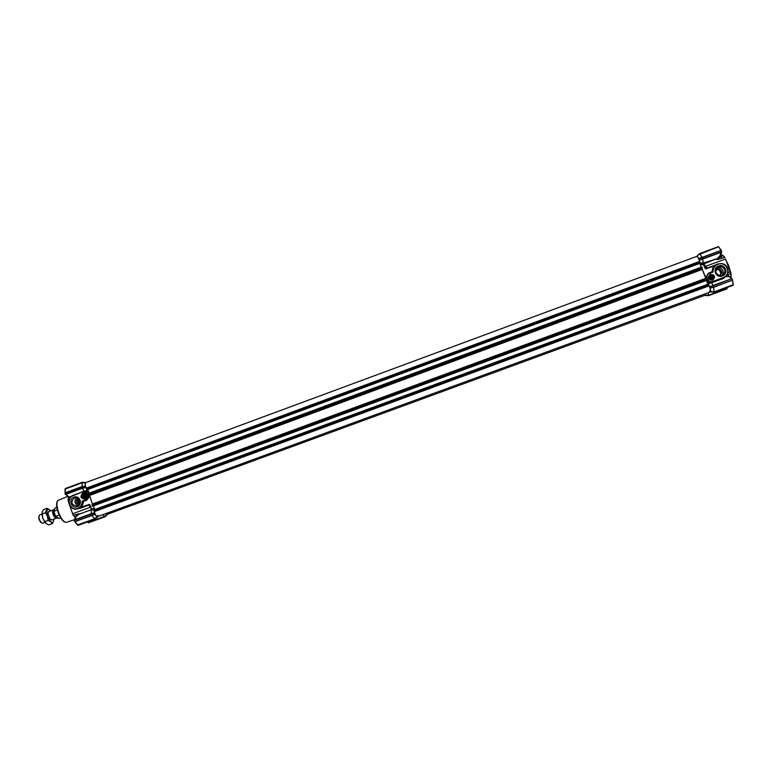<?xml version="1.0" encoding="UTF-8"?>
<svg xmlns="http://www.w3.org/2000/svg" width="772" height="772" viewBox="0 0 772 772"><rect width="100%" height="100%" fill="white"/><g stroke="black" fill="none" stroke-linecap="round" stroke-linejoin="round"><path stroke-width="1.16" d="M717.892 264.265C714.505 265.79 712.923 268.357 713.145 271.956L712.344 271.86L712.624 271.454L713.145 271.956L709.902 273.153C704.411 274.977 707.683 283.507 713.048 281.346L723.046 277.669C732.059 274.668 726.684 260.695 717.892 264.265M727.977 272.728L730.447 271.619L728.45 265.134L725.275 259.083L705.984 266.205L706.988 268.135M729.559 276.588L731.123 276.019L730.766 273.491L725.661 259.189M721.029 256.458L722.959 255.831L721.26 254.828M730.881 276.106L730.823 277.293M716.242 259.402L718.616 258.678M716.484 258.919L716.146 259.112C716.252 259.653 717.149 259.71 718.809 259.296L721.859 258.166L720.99 256.41L719.929 256.516M710.337 274.292C715.017 274.813 715.779 276.791 712.604 280.207C707.924 279.676 707.171 277.708 710.337 274.292M712.44 279.956C715.113 277.775 714.891 275.932 711.774 274.446L710.385 274.61C707.692 276.868 707.953 278.711 711.166 280.139L712.44 279.956L714.361 277.331C714.023 275.073 712.701 274.166 710.385 274.61M718.549 265.954C725.101 263.262 729.144 273.761 722.399 275.971C715.837 278.653 711.813 268.164 718.549 265.954M718.674 266.813L721.193 266.591C725.892 269.11 726.143 272.024 721.945 275.324L719.745 275.594C714.766 273.23 714.409 270.297 718.674 266.813M716.792 268.087L719.436 267.807C723.287 269.341 724.126 271.85 721.955 275.324M716.426 269.882L718.587 269.515C721.357 270.827 721.762 272.709 719.803 275.16M715.625 270.914L717.429 269.293L719.147 269.138C722.428 270.866 722.611 272.892 719.697 275.199L718.819 275.401M710.539 286.566L713.077 285.582M731.866 278.557L728.826 276.501L725.979 276.501L722.891 278.721L711.504 282.726L713.01 285.418L731.731 278.74M728.826 276.501L731.837 278.518L729.53 276.714M706.698 268.241L704.016 263.812L703.533 264.304L705.521 268.974L703.34 264.584L700.32 264.844M699.924 263.329L705.579 262.393L703.417 264.439M710.964 286.412L713.116 285.572L709.555 286.952L710.095 288.274L713.637 286.904L713.116 285.572L731.904 278.673L732.512 280.004M703.61 263.956L716.956 258.688M721.859 258.166L724.638 257.558L723.306 255.706L721.077 256.526M730.447 271.619L731.026 273.327L726.741 275.372M728.218 276.347L728.739 276.154L728.266 274.813M705.434 265.838L703.939 264.169M733.265 284.482L732.503 280.381L733.101 284.723L714.245 291.893L713.675 291.893L714.245 291.633L713.511 287.136L732.715 280.082L713.511 287.136M732.483 280.168L713.067 287.522M705.579 262.393L717.429 258.475L720.237 255.416L720.633 252.454L702.732 259.074L703.321 264.149M721.627 251.913L721.251 250.292L698.747 258.736L699.307 260.203L720.614 252.232M698.824 258.861L721.251 250.292L702.279 257.308L702.848 258.794L702.124 259.083L702.665 258.871M701.565 257.597L702.028 257.221L699.654 253.853L697.01 256.207L699.779 253.708L718.674 246.712L699.413 254.364M721.202 250.311L702.095 257.385M725.468 288.12L726.288 288.564L708.503 295.329L707.943 295.338L708.493 295.078L708.329 292.685M709.642 287.078L732.097 278.653M720.739 255.474L717.362 258.504M703.668 263.908L704.942 263.252M723.142 255.764L722.081 255.098M724.966 257.568L723.306 255.706M731.123 276.019L731.026 273.327M730.968 277.418L731.065 276.038M710.163 288.603L710.665 291.835L714.187 292.25L733.352 284.82M720.237 255.416L721.116 254.818L721.55 252.164M718.944 247.204L721 250.389M726.944 288.101L726.327 288.796L726.78 287.638M713.695 287.059L732.724 280.082M727.021 288.323L726.751 288.96M710.665 291.835L714.187 292.25L732.985 285.35M714.438 292.106L710.684 291.961L714.438 292.106L733.207 285.225M702.848 258.794L721.579 251.691L699.278 260.048M696.72 256.41L699.664 253.592L718.674 246.712M696.711 256.304L699.779 253.708M88.529 522.769L104.751 516.555L106.98 514.306L106.053 513.505L107.376 514.316L704.826 295.338L704.961 293.92L705.019 295.271L708.455 295.676L704.701 295.387M705.019 295.271L708.686 295.541L726.944 288.844M710.279 291.884L709.468 290.996M704.99 295.107L707.982 295.087M708.686 295.541L704.797 295.531M718.385 246.654L699.673 253.592L697.01 256.207M697.097 256.333L698.66 258.601L701.526 257.423M702.231 259.267L699.307 260.203M699.336 260.386L699.712 261.756M710.645 291.662L713.714 291.633M705.521 268.974L714.515 265.925C712.846 267.604 712.054 269.563 712.141 271.783L714.187 265.78L715.837 264.912M707.422 283.401L708.397 282.677L706.65 281.375M701.198 267.141L699.76 263.397M702.076 268.945L705.434 277.466L708.995 272.825L711.755 272.072M709.468 286.808L710.925 286.229M715.49 265.172L714.515 265.925M706.602 281.249L709.121 282.639L711.002 282.446L708.561 284.241M706.998 281.124L709.121 282.639L708.397 282.677M92.544 506.191L706.862 280.255L92.544 506.191L91.897 504.946L92.428 504.019L705.714 278.335L705.434 277.466L705.955 278.76L705.936 277.515L708.03 273.79M708.31 273.597L705.946 277.515M711.504 282.726L712.903 282.388M711.002 282.446L712.585 282.041M708.474 277.196L710.066 275.334M81.687 497.795C81.06 493.906 82.459 492.816 85.885 494.524M83.405 494.987L82.343 495.991L83.54 494.649M82.343 495.991L82.421 496.666L83.038 495.875M83.115 496.541L83.675 497.313L82.421 496.666M82.98 497.438L84.823 497.544L85.48 495.942L84.466 494.553L82.71 495.103M82.729 494.707C81.639 497.072 82.343 498.036 84.833 497.612C85.933 495.238 85.229 494.273 82.729 494.707M83.579 497.699L84.273 497.573L83.675 497.313M83.965 494.562L83.231 494.698M83.907 497.622L83.154 497.757M82.894 496.232L82.141 496.367M65.456 494.447L65.398 493.945L65.707 494.418M65.388 494.35L64.944 493.096L81.851 486.833L82.343 488.261L65.765 494.398M75.309 517.201L72.993 514.77L74.845 517.047L75.55 516.864M68.544 497.583L68.824 496.782M82.334 492.266C88.076 493.086 88.973 495.692 85.026 500.092L82.121 501.163C82.295 504.598 80.857 507.001 77.818 508.362C70.001 511.585 65.408 498.162 73.427 495.556L82.758 491.754C87.892 490.191 90.401 498.789 85.287 500.42L82.672 501.665L82.121 501.163L86.117 500.266L89.687 496.29L86.387 500.613L83.752 501.134L81.764 507.214L79.371 508.43L81.417 507.05L83.511 501.511L82.672 501.665C82.604 505.042 81.079 507.387 78.078 508.69L82.604 507.474L77.924 508.787M82.903 493.597L81.321 497.072L84.438 498.789L86.252 495.248L82.903 493.597M80.954 497.187C81.523 492.874 83.337 492.208 86.406 495.17C85.837 499.474 84.023 500.15 80.954 497.187M77.258 506.741C71.42 509.153 67.994 499.127 73.977 497.178C79.815 494.756 83.26 504.791 77.258 506.741M74.508 497.834C70.426 502.157 71.256 504.907 76.978 506.075L77.296 505.978C81.378 501.684 80.568 498.924 74.874 497.718L74.508 497.834M76.795 497.689C73.89 500.941 74.353 503.556 78.175 505.525M78.918 498.924C76.997 501.086 77.2 502.784 79.526 504.039M78.271 498.413L78.02 498.5C75.231 501.24 75.685 503.17 79.371 504.29M107.578 514.248L105.175 516.709L88.857 522.683L105.175 516.709L107.086 514.432L104.76 516.806L88.568 522.76M97.668 516.584L94.773 519.209L78.049 525.346L77.567 524.912M65.263 494.003L64.954 493.096L82.556 486.601M64.954 493.096L65.398 493.945M97.233 516.864L95.217 519.093M78.474 525.24L95.207 519.112L97.668 516.767L95.207 519.112L78.3 525.278M74.237 520.135L74.701 521.534L92.35 515.088L74.71 521.554L91.646 515.329M77.683 525.143L94.753 518.948L91.936 515.435L74.942 521.698L77.268 524.719M77.509 524.844L74.739 521.544M77.557 524.902L94.58 518.774L97.156 516.777M65.398 488.502L82.083 482.317L85.412 482.625L82.083 482.317L65.253 488.869L82.237 482.51M74.701 521.534L74.401 520.212L91.183 514.046L91.569 515.194L94.975 514.007L94.58 512.724L91.8 513.496L94.58 512.724M65.031 489.612L65.07 492.864L65.311 489.072M88.056 522.461L104.577 516.371L102.84 514.692M88.809 522.393L88.741 521.476M74.623 519.981L75.328 519.72M74.392 520.627L74.228 520.135L91.154 513.911L74.401 520.212M91.858 513.66L94.58 512.869M94.753 518.948L94.946 518.456M82.025 486.601L82.199 482.741L65.437 488.956L65.205 492.825L82.025 486.601M65.803 494.389L82.401 488.251L65.784 494.389M82.401 488.251L84.495 487.74L82.498 488.425L84.148 491.117L83.318 491.648M70.812 496.917L68.708 496.666L66.006 494.524L67.994 496.425M104.934 516.072L104.751 516.555M75.627 516.999L74.652 519.286M94.531 509.124L91.733 509.173L89.407 510.639L91.733 509.173L90.556 507.658L91.685 509.202M89.784 510.273L78.927 514.258L75.945 516.806L75.338 519.537L91.8 513.496M91.347 513.843L91.27 509.954L93.721 509.906M91.771 508.864L94.338 508.565M91.733 509.163L89.513 504.367L82.604 507.474M80.809 513.563L75.888 514.606L76.38 515.86M75.888 514.606L73.456 515.127M90.556 507.658L91.472 509.317M70.088 497.014L68.254 497.824L68.1 500.488L68.37 497.641M68.245 499.909L69.239 499.532M68.872 501.327L68.341 501.52L72.993 514.77M90.276 507.455L88.905 505.158M68.341 501.52L68.1 500.488M72.066 495.865L84.148 491.117M88.905 492.777L86.879 491.446L88.828 492.526M86.879 491.446L83.415 491.648M81.417 507.05L89.513 504.367M89.156 496.213L89.263 495.074M105.185 516.7L107.173 514.519M97.996 515.262L97.745 516.42M97.05 516.651L95.168 514.277L92.408 515.271M91.829 515.271L95.168 514.277M94.58 512.56L94.367 511.247M92.621 504.434L89.378 494.997M88.269 490.915L87.545 491.426M84.756 491.446L87.178 489.738M85.875 487.257L84.495 487.74M82.343 488.261L85.817 487.113M85.779 487.093L85.277 485.685M85.287 485.52L85.403 482.78L82.672 482.751M709.757 276.579L710.925 276.231L712.016 276.849L711.118 279.02M709.777 276.405L710.066 278.422L712.295 277.582L711.34 279.126L712.99 277.852L712.131 278.808M710.751 275.893L712.459 278.567M709.719 276.849L712.016 276.849M709.69 277.688L711.88 276.878M711.89 276.926L709.7 277.737M84.042 496.676L83.608 496.049L84.63 494.707M83.608 496.049L84.515 494.601M84.553 497.573L84.042 494.562M84.92 497.371L83.849 496.763L84.997 497.236M83.694 496.01L85.238 495.441M85.422 496.174L83.936 496.724M85.258 495.489L83.83 496.01M710.124 276.173L711.774 275.691L712.672 276.212L712.99 277.852M710.066 278.422L711.35 279.136M711.466 275.372C708.908 276.608 708.87 277.881 711.369 279.194C713.926 277.968 713.955 276.694 711.466 275.372M711.774 275.691L711.041 275.681M713.019 276.83L712.672 276.212M712.286 276.472L711.388 275.951M712.604 278.113L712.633 277.09M721.125 255.638L721.154 253.93M720.816 255.947L721.077 254.152M77.596 501.414L77.789 502.64M78.512 499.349L78.551 503.595M56.472 517.394L53.789 514.21L53.915 510.466M56.848 517.79L56.385 518.215C55.227 518.321 54.136 517.047 53.104 514.422C52.371 511.971 52.438 510.466 53.326 509.896L53.944 509.925M41.418 522.827L39.015 519.653L38.938 516.101M41.91 514.104L39.652 514.943L38.889 516.844L39.382 519.479L40.887 522.287L42.711 523.252L44.969 522.422M57.263 509.906L53.963 511.411L55.314 515.628L55.931 516.314L59.126 515.127M53.799 519.17L53.567 521.197C53.046 522.576 52.12 522.789 50.788 521.814L47.41 516.352L46.86 510.302L47.961 509.134L50.73 510.852M53.567 521.197L52.264 523.628L50.788 521.814L48.153 520.415L47.41 516.352L45.529 512.714L47.044 508.323L49.659 509.752M45.249 522.75L42.692 518.089L46.079 523.551L48.713 524.941L52.264 523.628M48.897 511.527L47.922 513.438L49.977 519.025L51.965 519.846M47.044 508.323L43.493 509.626L42.161 512.029L42.692 518.089L41.91 513.544M48.153 520.415L44.583 521.727M45.529 512.714L41.958 514.027M716.512 273.78L715.644 270.866M93.615 509.945L94.406 511.595C95.072 514.721 96.095 516.41 97.465 516.661L710.462 291.903C710.935 290.938 710.452 288.931 709.024 285.891L708.455 284.048L93.624 509.935L708.455 284.048M707.77 284.299L706.303 280.458M94.676 509.549L93.412 505.872M706.862 280.255L702.298 269.418L701.902 266.958L87.989 493.569L701.902 266.958M92.428 504.019L89.484 495.479L87.989 493.569M89.05 493.173L87.786 489.516M85.692 482.635L85.596 482.654C84.746 483.581 84.988 485.405 86.339 488.136L86.918 489.834L700.32 263.184L699.635 261.418C698.718 258.34 697.82 256.642 696.942 256.323L696.884 256.362M723.046 277.669L712.778 281.973L723.113 278.084C730.273 275.836 729.443 264.728 722.032 263.609L717.69 263.937C714.322 265.404 712.633 267.903 712.604 271.464L714.505 265.935L715.519 265.153M719.224 269.698L720.894 273.385M731.026 276.048L729.955 276.743M720.99 256.41L719.523 256.951M721.318 256.864L718.317 257.973L718.809 259.296M733.149 284.964L714.245 291.893M699.654 253.853L718.491 246.886M721.067 250.157L718.954 247.214M726.327 288.796L708.503 295.329M732.474 279.985L732.165 279.175M714.447 291.922L733.4 284.974M718.5 258.398L716.098 259.286M708.696 295.367L727.127 288.603M721.125 250.495L721.434 251.305M726.693 288.989L708.455 295.676L726.703 288.989M703.311 263.985L700.088 264.256M715.953 264.835L705.724 268.608L715.953 264.835M707.644 283.98L709.4 282.658M722.032 263.609L717.68 263.947C714.332 265.394 712.643 267.903 712.624 271.454L709.68 272.834C705.164 276.646 705.618 279.715 711.051 282.07L713.048 281.346M709.902 273.153L709.69 272.834C705.183 276.637 705.637 279.715 711.051 282.07L710.288 282.562M85.673 486.958L65.523 494.312M58.817 500.063L58.72 500.102C53.287 501.819 61.374 524.101 66.739 522.2L67.048 522.094M68.573 497.486L70.059 496.936M80.761 508.14L89.398 504.734L91.665 508.989M82.334 491.889L73.446 495.17C65.282 497.834 69.374 511.46 77.567 508.854C69.432 511.498 65.302 497.824 73.427 495.18L73.427 495.556M94.638 519.093L77.75 525.288M85.287 485.829L65.128 493.173M77.904 525.124L74.923 521.476M65.215 488.715L82.054 482.481M104.635 516.69L88.153 522.731M74.517 520.579L74.787 521.351M78.792 514.306L78.609 513.612M72.539 513.785L90.092 507.329M57.253 502.196C54.889 506.268 59.936 519.961 64.375 521.534M90.536 507.638L89.118 505.071L90.594 507.696M85.026 500.092L86.387 500.613M88.066 490.336L86.589 491.407M82.093 482.317L85.422 482.519M55.931 516.314L58.826 518.504L55.574 516.14M56.79 507.436L54.995 508.101L54.136 511.064M57.611 518.224L55.652 516.217M53.982 511.286L54.243 509.095M94.406 511.595L709.024 285.891M94.232 511.296L708.928 285.543M94.059 511.257L708.986 285.418M93.972 511.122L708.947 285.254M93.615 510.089L708.542 284.173M92.35 506.239L706.969 280.178M92.244 506.104L706.94 280.014M91.897 505.091L706.534 278.962M91.897 504.946L706.457 278.827M92.466 504.492L705.955 278.76M89.484 495.479L702.298 269.418M89.224 495.055L702.173 268.917M88.423 494.862L702.423 268.309M88.336 494.727L702.385 268.145M87.989 493.723L701.989 267.093M86.715 489.873L700.416 263.107M86.618 489.738L700.397 262.934M86.261 488.705L699.982 261.862M86.261 488.56L699.905 261.737M86.387 488.464L699.789 261.727M86.339 488.136L699.635 261.418M716.532 259.517L718.635 258.736M721.193 266.591L719.436 267.807M719.147 269.138L718.587 269.515M728.922 276.434L726.037 276.492M731.904 278.673L713.116 285.572M720.836 255.329L721.116 254.818M716.117 259.315L716.966 259.006M702.279 257.308L700.87 257.877M712.344 271.85L709.69 272.834M707.876 280.651L708.387 280.458M74.681 519.614L66.72 522.2C60.689 524.063 52.776 502.292 58.72 500.102L67.675 496.425M74.662 519.961L75.627 516.757L78.927 514.258L89.813 510.253M70.783 496.946L68.631 496.743L65.794 494.62M89.398 504.695L91.656 508.951M82.758 491.754L73.436 495.18M74.874 497.718L75.521 497.602M91.154 513.901L92.167 513.554M81.851 486.833L83.048 486.437M720.913 255.928L720.199 256.188M40.269 522.007L40.887 522.287M51.531 520L56.385 518.215M60.621 517.838L58.826 518.504M48.462 511.691L53.326 509.896M38.6 517.472L38.889 516.844M53.963 511.411L54.995 508.101M86.918 489.834L700.32 263.184M85.596 482.654L696.942 256.323"/></g></svg>
